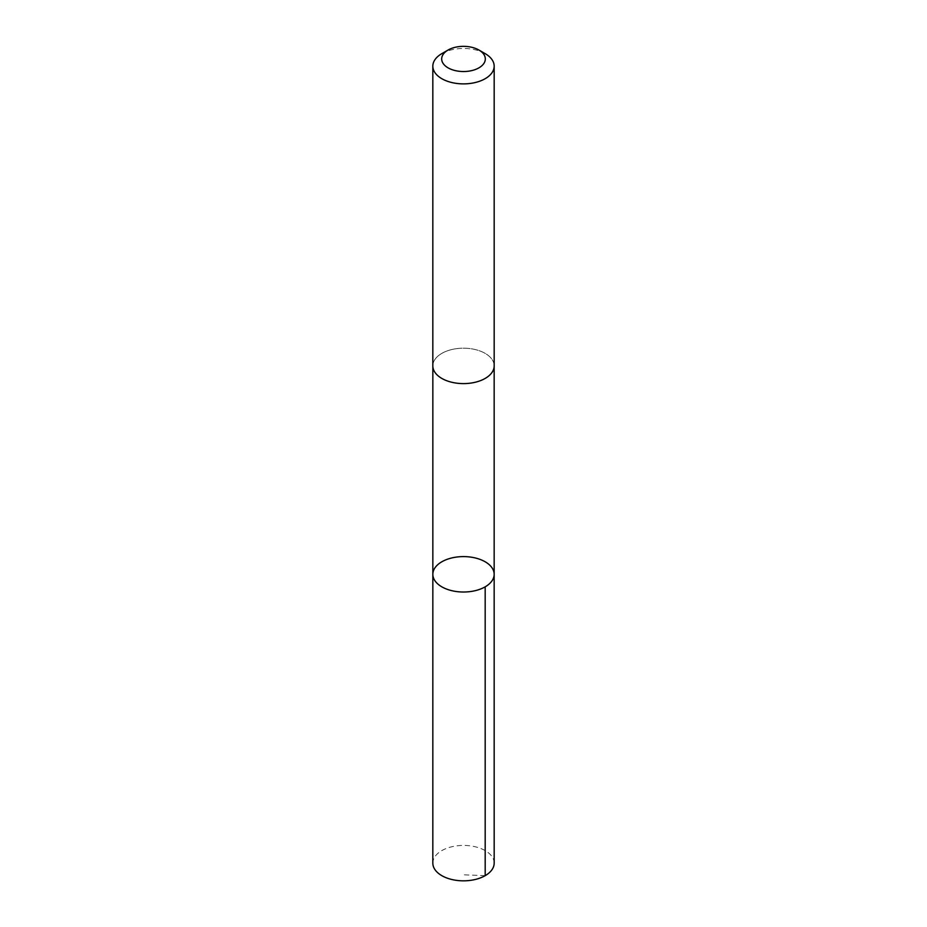 <?xml version="1.0" encoding="UTF-8"?>
<svg xmlns="http://www.w3.org/2000/svg" width="927" height="927" viewBox="0 0 927 927"><rect width="100%" height="100%" fill="white"/><g stroke="black" fill="none" stroke-linecap="round" stroke-linejoin="round"><path stroke-width="0.7" stroke-dasharray="4.63 3.48" d="M494.172 863.13A30.672 17.706 0 0 0 459.062 845.609A30.672 17.706 0 0 0 432.828 863.13M459.062 348.39A30.661 17.706 0 0 0 432.839 365.898A30.661 17.706 0 0 0 467.938 383.419A30.661 17.706 0 0 0 494.161 365.898A30.661 17.706 0 0 0 459.062 348.39M432.839 574.311A30.661 17.706 180 0 1 459.062 556.791A30.661 17.706 180 0 1 494.161 574.311M494.161 366.35L494.161 365.898A30.672 17.706 0 0 0 463.5 348.193A30.672 17.706 0 0 0 432.828 365.898L432.839 366.35M485.192 53.65A30.672 17.706 0 0 0 441.808 53.65M485.192 875.656L463.5 874.81"/><path stroke-width="1.39" d="M459.062 556.791A30.661 17.706 180 0 1 494.161 574.311A30.661 17.706 180 0 1 463.5 592.017A30.661 17.706 180 0 1 432.839 574.311A30.661 17.706 180 0 1 459.062 556.791M432.828 863.13A30.672 17.706 0 0 0 467.938 880.65A30.672 17.706 0 0 0 494.172 863.13L494.161 574.311A30.661 17.706 180 0 1 463.5 592.017A30.661 17.706 180 0 1 432.839 574.311L432.828 863.13M448.077 50.035L441.808 53.65A30.672 17.706 0 0 0 432.828 66.176L432.828 365.898A30.672 17.706 0 0 0 467.938 383.419A30.672 17.706 0 0 0 494.172 365.898L494.172 66.176A30.672 17.706 0 0 0 485.192 53.65L478.923 50.035A21.819 12.596 0 0 0 448.077 50.035A21.819 12.596 0 0 0 444.01 64.6A21.819 12.596 0 0 0 466.663 71.402A21.819 12.596 0 0 0 484.207 62.909A21.819 12.596 0 0 0 478.923 50.035M432.828 66.176A30.672 17.706 0 0 0 467.938 83.697A30.672 17.706 0 0 0 494.172 66.176M485.18 586.826L485.192 875.656M432.839 366.35L432.839 574.311M494.161 366.35L494.161 574.311"/></g></svg>
